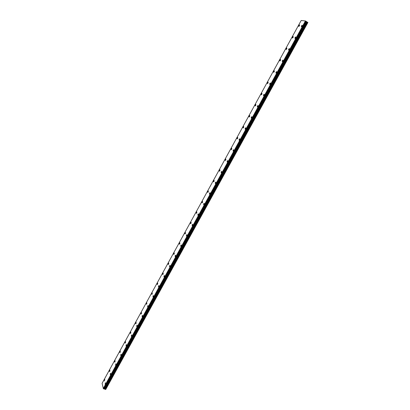 <?xml version="1.0" encoding="UTF-8"?>
<svg xmlns="http://www.w3.org/2000/svg" width="410" height="410" viewBox="0 0 410 410"><rect width="100%" height="100%" fill="white"/><g stroke="black" fill="none" stroke-linecap="round" stroke-linejoin="round"><path stroke-width="0.61" d="M301.422 26.814L301.422 25.968L302.155 25.215L302.155 26.061L301.422 26.814L301.422 25.968L302.155 25.215L302.155 26.061M295.005 38.509L295.005 37.648L295.712 36.915L295.718 37.771L295.005 38.504L295 37.648L295.712 36.915L295.712 37.771M288.63 50.117L288.63 49.251L289.322 48.534L289.322 49.405L288.63 50.117L288.625 49.251L289.316 48.534L289.322 49.405M282.295 61.654L282.295 60.777L282.967 60.08L282.967 60.957L282.295 61.654L282.29 60.777L282.967 60.075L282.967 60.957M276.002 73.108L276.002 72.221L276.658 71.54L276.658 72.432L276.002 73.108L276.002 72.221L276.658 71.54L276.663 72.432M269.754 84.491L269.754 83.594L270.395 82.928L270.395 83.825L269.754 84.491L269.754 83.589L270.39 82.928L270.395 83.825M263.548 95.791L263.548 94.884L264.168 94.238L264.168 95.146L263.548 95.791L263.548 94.884L264.168 94.238L264.168 95.146M257.383 107.02L257.383 106.103L257.987 105.472L257.987 106.39L257.383 107.02L257.383 106.103L257.987 105.472L257.987 106.39M251.258 118.177L251.258 117.245L251.848 116.63L251.848 117.562L251.258 118.172L251.258 117.245L251.848 116.63L251.848 117.562M245.175 129.258L245.175 128.315L245.749 127.715L245.744 128.658L245.175 129.252L245.175 128.315L245.749 127.715L245.744 128.658M239.132 140.261L239.132 139.308L239.691 138.724L239.686 139.677L239.127 140.261L239.132 139.308L239.686 138.724L239.686 139.677M233.126 151.198L233.131 150.234L233.669 149.665L233.664 150.629L233.126 151.198L233.126 150.234L233.669 149.665L233.664 150.629M227.16 162.058L227.166 161.084L227.693 160.53L227.688 161.504L227.16 162.058L227.166 161.084L227.693 160.53L227.683 161.504M221.231 172.851L221.241 171.867L221.754 171.324L221.743 172.308L221.231 172.851L221.241 171.867L221.754 171.324L221.743 172.308M215.342 183.572L215.352 182.578L215.855 182.045L215.844 183.044L215.342 183.572L215.352 182.573L215.85 182.045L215.839 183.044M209.495 194.227L209.505 193.218L209.992 192.7L209.981 193.71L209.495 194.222L209.505 193.218L209.992 192.7L209.976 193.71M203.683 204.81L203.698 203.79L204.17 203.283L204.154 204.303L203.678 204.805L203.693 203.79L204.17 203.283L204.154 204.303M197.907 215.322L197.922 214.292L198.384 213.8L198.363 214.83L197.902 215.322L197.922 214.292L198.384 213.8L198.363 214.83M192.167 225.772L192.187 224.726L192.638 224.249L192.613 225.29L192.167 225.772L192.187 224.726L192.633 224.249L192.613 225.29M186.468 236.15L186.488 235.094L186.924 234.628L186.904 235.683L186.463 236.15L186.488 235.094L186.924 234.628L186.898 235.683M180.8 246.466L180.825 245.4L181.251 244.944L181.225 246.01L180.8 246.466L180.825 245.4L181.251 244.939L181.225 246.005M175.172 256.711L175.203 255.635L175.613 255.189L175.583 256.265L175.167 256.711L175.198 255.635L175.613 255.189L175.583 256.265M169.576 266.895L169.612 265.808L170.012 265.372L169.981 266.459L169.576 266.895L169.612 265.808L170.012 265.372L169.976 266.459M164.02 277.016L164.056 275.915L164.451 275.489L164.41 276.591L164.015 277.016L164.056 275.915L164.446 275.489L164.41 276.591M158.496 287.067L158.916 285.539L158.496 287.067L158.537 285.96L158.921 285.539L158.875 286.657M153.007 297.06L153.422 295.533L153.376 296.656L153.007 297.06L153.053 295.938L153.422 295.533L153.376 296.656M147.549 306.993L147.964 305.455L147.913 306.593M142.132 316.858L142.183 315.71L142.536 315.321L142.485 316.469L142.126 316.858L142.183 315.71L142.536 315.321L142.48 316.469M136.745 326.662L136.802 325.504L137.145 325.125L137.089 326.283L136.74 326.662L137.145 325.125L137.089 326.283M131.39 336.405L131.451 335.236L131.789 334.867L131.39 336.405L131.451 335.236L131.789 334.867L131.723 336.036M126.07 346.091L126.136 344.907L126.464 344.549L126.07 346.091L126.464 344.549L126.398 345.727M120.781 355.716L120.853 354.522L121.175 354.168L120.781 355.716L120.853 354.522L121.17 354.168L121.099 355.362M115.528 365.279L115.912 363.726L115.835 364.936M110.3 374.786L110.69 373.233L110.608 374.448L110.3 374.786L110.382 373.571L110.69 373.233L110.603 374.448M105.109 384.237L105.493 382.673L105.406 383.904M298.793 26.476L298.798 25.635L299.52 24.887L299.515 25.727L298.793 26.476L298.798 25.635L299.515 24.887L299.515 25.727M292.443 38.063L292.443 37.213L293.145 36.485L293.145 37.331L292.438 38.058L292.443 37.213L293.145 36.48L293.14 37.331M286.134 49.569L286.134 48.713L286.821 48.001L286.815 48.857L286.129 49.569L286.134 48.708L286.815 48.001L286.815 48.857M279.866 61.003L279.866 60.132L280.532 59.44L280.532 60.306M280.527 60.306L279.861 60.998L279.866 60.132L280.532 59.44L280.527 60.306M273.639 72.355L273.639 71.478L274.29 70.802L274.285 71.678L273.639 72.355L273.639 71.478L274.29 70.802L274.285 71.678M267.453 83.635L267.458 82.748L268.089 82.087L268.084 82.979L267.453 83.635L267.453 82.748L268.089 82.087L268.084 82.979M261.308 94.843L261.313 93.941L261.928 93.301L261.923 94.197L261.308 94.838L261.313 93.941L261.928 93.301L261.923 94.197M255.204 105.97L255.21 105.062L255.809 104.437L255.804 105.344L255.204 105.97L255.21 105.062L255.809 104.437L255.804 105.344M249.142 117.029L249.147 116.107L249.731 115.497L249.726 116.419L249.142 117.029L249.147 116.107L249.731 115.497L249.726 116.419M243.12 128.017L243.125 127.085L243.694 126.49L243.683 127.418L243.12 128.012L243.125 127.085L243.689 126.485L243.683 127.418M237.134 138.928L237.144 137.986L237.692 137.406L237.687 138.349L237.134 138.928L237.139 137.986L237.692 137.406L237.687 138.349M231.189 149.773L231.199 148.82L231.737 148.251L231.727 149.204L231.189 149.768L231.199 148.815L231.732 148.251L231.727 149.204M225.285 160.541L225.295 159.577L225.818 159.029L225.802 159.992L225.28 160.541L225.29 159.577L225.813 159.024L225.802 159.992M219.411 171.247L219.427 170.268L219.934 169.73L219.924 170.709L219.411 171.247L219.427 170.268L219.934 169.73L219.919 170.703M213.584 181.876L213.6 180.892L214.092 180.364L214.076 181.353L213.579 181.876L213.595 180.892L214.092 180.364L214.076 181.353M207.788 192.444L207.803 191.444L208.285 190.932L208.27 191.931L207.788 192.444L207.803 191.444L208.285 190.932L208.27 191.931M202.033 202.94L202.053 201.93L202.519 201.428L202.499 202.437L202.033 202.94L202.048 201.93L202.519 201.428L202.499 202.437M196.313 213.369L196.334 212.349L196.79 211.862L196.769 212.882L196.313 213.369L196.334 212.349L196.79 211.862L196.769 212.882M190.629 223.732L190.655 222.702L191.096 222.225L191.07 223.255L190.629 223.732L190.65 222.702L191.096 222.225L191.07 223.255M184.982 234.028L185.007 232.988L185.443 232.521L185.412 233.567L184.982 234.028L185.007 232.988L185.438 232.521L185.412 233.562M179.37 244.263L179.401 243.207L179.821 242.756L179.79 243.806L179.365 244.263L179.401 243.207L179.821 242.756L179.79 243.806M173.794 254.431L173.825 253.365L174.235 252.919L174.204 253.985L173.789 254.431L173.825 253.365L174.235 252.919L174.199 253.985M168.249 264.532L168.29 263.456L168.689 263.025L168.648 264.101L168.249 264.532L168.284 263.456L168.684 263.025L168.648 264.101M162.744 274.572L162.785 273.485L163.175 273.06L163.134 274.152L162.739 274.572L162.785 273.485L163.175 273.06L163.129 274.152M157.271 284.55L157.696 283.038L157.65 284.135L157.266 284.55L157.312 283.454L157.691 283.038L157.65 284.135M151.828 294.467L152.248 292.95L151.828 294.467L152.248 292.95L152.202 294.062M146.426 304.322L146.836 302.8L146.785 303.923M141.055 314.111L141.112 312.979L141.465 312.594L141.05 314.111L141.46 312.594L141.404 313.727M135.715 323.844L135.777 322.701L136.12 322.321L135.715 323.844L135.777 322.701L136.12 322.321L136.059 323.464M130.411 333.52L130.81 331.992L130.744 333.145L130.406 333.514L130.472 332.361L130.81 331.992L130.744 333.145M125.137 343.129L125.532 341.602L125.46 342.77L125.132 343.129L125.204 341.96L125.532 341.602L125.46 342.765M119.894 352.682L120.289 351.15L119.894 352.682L120.289 351.15L120.212 352.328M114.687 362.179L114.764 360.99L115.077 360.641L114.995 361.835L114.682 362.179L114.764 360.99L115.077 360.641L114.995 361.83M109.506 371.619L109.593 370.414L109.895 370.076L109.808 371.276L109.506 371.614L109.593 370.414L109.895 370.076L109.808 371.276M104.36 380.998L104.816 379.45M104.043 388.9L105.744 389.464L307.905 22.514L306.244 21.448M103.351 388.624L104.007 388.972L306.26 21.417L305.419 20.961L301.165 20.5L102.095 383.345L103.351 388.624L305.532 21.012M105.657 389.5L307.859 22.453M104.458 388.859L306.531 21.715M104.242 388.89L306.388 21.576M103.258 388.557L305.419 20.961M105.452 389.438L307.664 22.325M105.303 389.356L307.5 22.237M104.919 389.034L306.998 22.002M104.77 388.957L306.834 21.914M104.33 388.854L306.429 21.633M104.227 388.89L306.372 21.566M103.976 388.972L306.239 21.397M103.674 388.88L305.942 21.207M103.633 388.849L305.896 21.182M103.33 388.608L305.506 20.997M104.007 388.972L306.26 21.417"/></g></svg>
